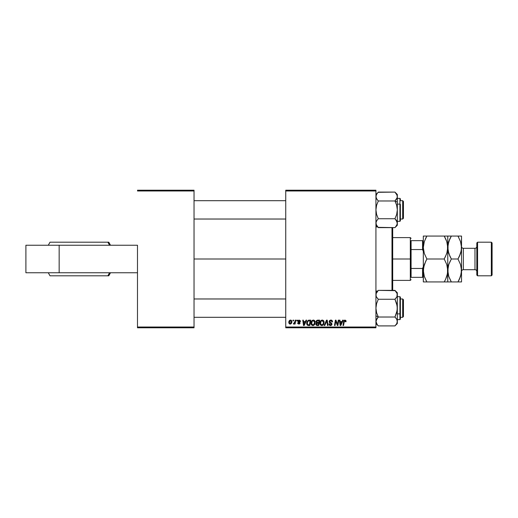 <?xml version="1.0" encoding="UTF-8"?>
<svg xmlns="http://www.w3.org/2000/svg" width="518" height="518" viewBox="0 0 518 518"><rect width="100%" height="100%" fill="white"/><g stroke="black" fill="none" stroke-linecap="round" stroke-linejoin="round"><path stroke-width="0.78" d="M285.748 259L194.036 259L285.748 259M137.484 245.241L137.484 327.02L194.036 327.02L194.036 190.98L137.484 190.98L194.036 190.98L194.036 190.216L137.484 190.216L194.036 190.216L194.036 327.784L137.484 327.784L137.484 245.241L25.9 245.241L25.9 272.759L25.9 245.241L59.162 245.241L59.162 272.759L59.162 245.241L137.484 245.241M375.932 190.216L285.748 190.216L285.748 327.02L375.932 327.02L375.932 190.98L285.748 190.98L285.748 190.216L375.932 190.216L375.932 190.98L375.932 190.216M316.556 322.934L315.974 321.808L316.627 320.435L319.658 320.143L318.751 325.492L316.822 325.446L316.071 324.922L315.941 323.795L316.64 322.882L315.974 321.808L316.64 322.882L315.902 324.19L316.64 325.401L318.751 325.492L319.658 320.143L317.515 320.143L319.658 320.143L318.751 325.492L317.379 325.492M308.424 320.234L310.761 320.143L309.855 325.492L307.278 325.103L306.714 323.951L306.876 321.95L308.32 320.266L306.662 323.303L307.841 325.421L309.855 325.492L310.761 320.143L309.175 320.143L310.761 320.143L309.855 325.492L308.521 325.492M299.1 320.072L300.472 320.869L300.55 321.458L299.993 321.529L299.41 320.584L298.465 321.089L299.883 322.397L300.019 323.329L299.229 324.067L297.902 323.711L297.63 322.921L298.187 322.85L298.847 323.614L299.508 323.077L298.064 321.756L298.141 320.525L299.223 320.072L297.908 321.199L299.508 323.077L298.925 323.614L298.187 322.85L297.63 322.921L298.899 324.1L300.064 322.992L298.465 321.154L299.197 320.558L299.961 321.173M296.665 320.907L296.795 320.143L297.351 320.143L297.235 320.907L296.665 320.907L297.235 320.907L297.351 320.143L296.795 320.143L297.351 320.143L297.235 320.907L296.665 320.907L296.795 320.143L296.665 320.907M294.852 321.963L295.189 320.143L295.752 320.143L295.092 324.035L294.528 324.035L294.671 323.226L294.075 324.003L293.389 323.957L293.615 323.355L294.438 323.109L294.904 321.697L293.389 323.957L294.671 323.226L294.528 324.035L295.092 324.035L295.752 320.143L295.189 320.143L295.752 320.143L295.092 324.035L294.528 324.035M346.056 321.251L344.962 320.072L345.92 320.584L346.005 321.736L345.448 321.808L345.163 320.739L344.412 320.966L343.557 325.492L342.994 325.492L343.881 320.778L344.962 320.072L343.654 321.568L342.994 325.492L343.557 325.492L344.198 321.704L344.923 320.694L345.448 321.808L346.005 321.736L346.056 321.251L345.448 321.808L345.474 321.102M342.676 320.143L342.022 321.6L342.676 320.143L343.279 320.143L340.799 325.492L340.119 325.492L339.381 320.143L339.944 320.143L340.119 321.6L342.022 321.6L340.119 321.6L339.944 320.143L339.381 320.143L340.119 325.492L340.799 325.492L343.279 320.143L342.676 320.143L343.279 320.143L340.799 325.492L340.119 325.492L339.381 320.143L339.944 320.143M288.804 322.474L289.769 320.312L290.682 320.079L291.537 320.545L291.776 322.461L290.909 323.873L289.536 323.97L288.804 322.474L290.106 324.1C291.33 323.808 291.919 322.979 291.861 321.62L290.54 320.072C289.348 320.37 288.772 321.173 288.804 322.474L288.811 322.267M292.916 320.907L293.046 320.143L293.602 320.143L293.486 320.907L292.916 320.907L293.486 320.907L293.602 320.143L293.046 320.143L293.602 320.143L293.486 320.907L292.916 320.907L293.046 320.143L292.916 320.907M324.773 325.492L324.171 325.492L326.508 320.143L327.221 320.143L328.036 325.492L327.48 325.492L326.774 320.907L324.773 325.492L324.171 325.492L324.773 325.492L326.774 320.907L327.48 325.492L328.036 325.492L327.221 320.143L326.508 320.143L327.221 320.143L328.036 325.492L327.48 325.492M329.176 321.646L329.454 320.733L330.529 320.092L331.863 320.325L332.433 321.186L332.511 321.885L331.954 321.95L331.378 320.797L329.817 321.212L329.875 322.06L331.455 323.077L331.941 323.97L331.533 325.187L330.303 325.557L329.331 325.136L328.898 323.892L329.448 323.841L329.746 324.676L330.471 324.935L331.235 324.644L331.352 323.912L329.519 322.669L329.176 321.646L331.397 324.171L330.471 324.935L329.448 323.841L328.898 323.892L330.458 325.563L331.954 324.139L329.726 321.594L330.814 320.694L331.811 321.16L331.954 321.95L332.511 321.885C332.524 320.733 331.973 320.13 330.853 320.072L329.202 321.315M337.522 324.676L338.267 320.143L338.83 320.143L337.917 325.492L337.328 325.492L335.8 320.953L335.055 325.492L334.492 325.492L335.399 320.143L335.981 320.143L337.522 324.676L337.697 323.407L337.522 324.676L335.981 320.143L335.399 320.143L334.492 325.492L335.055 325.492L335.8 320.953L337.328 325.492L337.917 325.492L338.83 320.143L338.267 320.143L338.83 320.143L337.917 325.492L337.328 325.492M306.06 320.143L305.406 321.6L306.06 320.143L306.662 320.143L304.183 325.492L303.503 325.492L302.771 320.143L303.328 320.143L303.509 321.6L305.406 321.6L303.509 321.6L303.328 320.143L302.771 320.143L303.503 325.492L304.183 325.492L306.662 320.143L306.06 320.143L306.662 320.143L304.183 325.492L303.503 325.492L302.771 320.143L303.328 320.143M313.371 320.072C311.804 320.441 311.027 321.477 311.04 323.18L311.357 321.613L312.354 320.377L313.779 320.118L314.821 320.907L315.048 323.633L313.779 325.343L311.901 325.246L311.04 323.18C311.001 324.533 311.616 325.33 312.885 325.563L314.478 324.754L315.209 322.384C315.216 321.069 314.601 320.299 313.371 320.072L313.474 320.072M319.936 323.387L320.364 321.367L321.736 320.15L323.387 320.506L324.1 322.384L323.556 324.495L322.008 325.55L320.629 325.11L319.93 323.18C319.897 324.533 320.512 325.33 321.782 325.563L323.368 324.754L324.1 322.384C324.106 321.069 323.497 320.299 322.267 320.072L322.371 320.072M375.932 327.784L285.748 327.784L285.748 190.98L375.932 190.98L375.932 327.784L375.932 327.02L285.748 327.02L285.748 327.784L375.932 327.784M194.036 327.784L194.036 327.02L137.484 327.02L137.484 327.784L194.036 327.784M290.702 320.079L291.226 320.26M291.369 320.37L291.692 320.784M291.692 322.746L291.822 322.209M291.653 322.863L291.472 323.245M291.466 323.251L291.025 323.789M288.921 323.232L288.817 322.772M288.83 322.015L288.902 321.659M289.186 320.946L289.581 320.454M289.627 320.415L290.112 320.143M289.938 323.588L289.368 322.325L290.533 320.558L289.704 321.154M290.98 323.025L291.31 321.684L290.203 323.608M290.417 323.562L290.799 323.29M289.478 321.697L289.445 323.064M289.627 323.374L289.439 323.044M289.433 321.872L289.575 321.419M290.721 320.584L291.31 321.684L290.974 320.72L290.384 320.577M326.858 321.607L326.903 321.956M326.774 320.907L326.353 321.924M326.508 320.143L324.171 325.492L326.508 320.143M331.028 320.079L330.691 320.079M331.19 320.092L331.539 320.169M332.511 321.879L331.954 321.95M330.957 320.7L331.954 321.775L331.773 321.095M330.238 320.81L329.856 321.141M329.739 321.458L329.914 322.105M329.875 322.06L330.996 322.766M330.652 322.584L331.326 322.973L330.652 322.584M331.85 323.601L331.941 323.951M331.928 324.43L331.637 325.084M331.028 325.479L330.601 325.557M330.134 325.537L329.338 325.142M329.519 325.298L328.924 324.326M328.898 324.164L329.448 323.841M329.746 324.676L330.076 324.87M331.358 324.423L331.19 323.698L329.752 322.863M331.397 324.171L331.19 323.698L331.397 324.171M329.241 321.166L329.662 320.5M336.603 323.478L335.8 320.953M335.599 322.358L335.055 325.492L334.492 325.492L335.399 320.143L335.981 320.143L337.095 323.219M338.267 320.143L337.697 323.407L338.267 320.143M340.391 323.569L340.196 322.228L340.533 324.903L340.391 323.569L340.533 324.903L341.718 322.228L340.98 323.815M340.196 322.228L341.718 322.228L340.196 322.228M345.448 321.808L344.839 320.7L345.448 321.808M344.528 320.836L344.302 321.225M344.256 321.38L343.557 325.492L342.994 325.492L343.68 321.438M343.829 320.907L344.431 320.189M345.901 320.551L346.043 321.024M294.321 323.776L293.933 324.074M293.848 324.093L293.389 323.957L293.615 323.355L294.017 323.459M294.794 322.228L294.535 322.947M294.625 322.746L294.755 322.377M295.189 320.143L294.904 321.697M299.993 321.529L298.938 320.59M299.3 320.564L298.465 321.154L299.113 321.859L298.582 321.497M299.197 320.558L298.472 321.244M297.636 323.044L298.187 322.85L298.29 323.284M298.776 323.608L298.187 322.85L299.035 323.608M298.847 323.614L299.508 323.077L298.75 322.287M298.925 323.614L299.449 322.766L297.921 321.393M299.456 323.29L299.449 322.766L298.187 321.905M299.495 322.921L298.99 322.416M298.005 320.739L298.556 320.202M300.544 321.257L299.223 320.072M303.775 323.569L303.917 324.903L304.364 323.815L303.917 324.903L303.587 322.228L305.102 322.228L304.364 323.815L305.102 322.228L303.587 322.228L303.891 324.572M303.917 324.903L304.364 323.815M306.714 323.957L306.675 323.627M306.753 322.39L307.051 321.536M307.057 321.529L306.876 321.95M308.592 324.864L309.401 324.864L307.893 324.773L308.592 324.864L307.893 324.773L307.219 323.336L307.582 321.749L307.284 323.964L308.411 324.864M307.88 321.296L308.566 320.856L307.582 321.749M308.968 320.784L310.094 320.765L309.401 324.864L310.094 320.765L308.08 321.108M307.239 322.921L307.219 323.336C307.187 321.762 307.906 320.901 309.375 320.765M307.906 321.264L307.634 321.646M314.963 321.186L315.106 321.561M315.106 321.568L315.184 321.969M315.048 323.633L314.73 324.378M313.779 325.343L313.137 325.544M311.46 324.786L311.26 324.417M311.13 324.015L311.059 323.608M311.04 323.18L311.111 322.39M311.253 321.859L311.467 321.374M311.473 321.361L311.765 320.92M311.94 320.713L312.354 320.377M313.779 324.605L314.653 322.358L314.037 324.339L312.904 324.935L313.442 324.818M312.108 321.445L311.661 323.834L312.904 324.935L311.635 323.711M311.603 323.025L311.596 323.238C311.564 321.905 312.14 321.056 313.332 320.694L312.93 320.765M313.785 320.791L313.332 320.694L314.653 322.358L314.484 321.497L313.228 320.7M313.118 320.72L312.412 321.082M312.548 320.972L311.823 321.995M316.071 324.922L315.941 324.572M315.941 323.802L316.077 323.42M317.515 320.143L315.974 321.808M316.958 320.966L318.984 320.765L318.68 322.572L317.502 322.572L316.608 321.413M317.243 320.836L316.569 321.51L316.673 322.325L318.68 322.572L318.984 320.765L317.197 320.849M316.854 324.818L317.34 324.864L316.459 324.164L316.705 324.747M316.479 323.957L317.34 324.864L318.292 324.864L317.016 324.851M316.971 323.303L316.498 323.86M317.43 323.206L316.459 324.164L316.763 323.42L318.576 323.2L318.292 324.864L318.576 323.2L317.197 323.238M316.815 323.381L316.466 324.249M316.537 321.665L317.145 322.546M316.673 322.325L316.53 321.82L317.294 320.817M317.158 320.862L316.835 321.063M317.942 320.765L317.398 320.797M323.86 321.186L324.074 321.969M322.669 325.343L323.213 324.928M320.357 324.792L320.15 324.417M320.02 324.022L319.956 323.608M322.131 320.079L322.267 320.072C320.7 320.441 319.923 321.477 319.93 323.18L319.962 322.649M319.969 322.623L320.066 322.112M320.37 321.361L320.655 320.92M320.83 320.713L321.251 320.377M323.09 324.132L322.429 324.767L323.226 323.899L323.543 322.358L322.934 324.339L321.801 324.935L322.338 324.818M320.998 321.445L320.551 323.834L321.801 324.935L320.525 323.711M320.584 322.397L320.487 323.238C320.454 321.905 321.031 321.056 322.222 320.694L322.021 320.713M322.675 320.791L322.222 320.694L323.543 322.358L322.688 320.791M321.808 320.771L321.302 321.082M321.438 320.972L320.713 321.995M291.291 321.989L291.297 321.49M340.475 324.236L340.507 324.572M307.414 322.125L307.303 322.52M307.219 323.336L307.284 323.964M313.804 324.579L314.199 324.132M314.62 322.889L314.633 322.066M314.484 321.497L313.895 320.843M311.694 322.397L311.622 322.818M323.517 322.889L323.53 322.066M322.52 320.733L322.118 320.7M25.9 272.759L137.484 272.759L25.9 272.759M110.502 245.241L108.774 242.184L107.828 242.184A31.106 30.102 90 0 1 109.505 245.241A31.106 30.102 -90 0 0 107.828 242.184L50.045 242.184M50.965 275.816L107.828 275.816A31.106 30.102 -90 0 0 109.505 272.759A31.106 30.102 90 0 1 107.828 275.816L108.774 275.816L110.502 272.759M50.071 275.816L108.754 275.816M108.754 242.184L50.965 242.184M392.702 290.378L392.702 227.622L392.702 290.378M391.984 227.622L391.984 290.378L391.984 227.622M375.932 291.097L377.596 291.097L375.932 291.097M377.596 226.903L375.932 226.903L377.596 226.903M402.68 317.314L403.444 316.55L403.444 299.734L402.68 298.97L402.68 317.314L402.68 298.97L400.388 298.97L402.68 298.97L403.444 299.734L403.444 316.55L402.68 317.314L400.388 317.314L402.68 317.314M285.748 298.97L194.036 298.97L285.748 298.97M194.036 317.314L285.748 317.314L194.036 317.314M378.101 325.686L377.357 324.844L378.315 325.906L394.949 325.906L378.315 325.906L376.599 323.756L375.932 321.464L376.107 322.623L376.1 320.312L378.315 317.022L394.949 317.022L378.315 317.022L377.357 318.078L378.315 317.022L375.932 315.831L378.315 317.022L376.599 312.73L375.932 308.145L376.592 303.58L378.315 299.262L394.949 299.262L396.665 297.112L394.949 299.262L397.157 305.808L397.164 310.437L394.949 317.022L396.659 319.166L397.332 321.464L396.769 319.366M395.221 290.656L378.315 290.378L394.949 290.378L397.157 293.667L396.976 296.477M399.928 302.408L399.928 313.876L400.388 313.643L400.388 302.641M400.388 297.157L400.388 313.643L399.928 313.876L399.928 319.606L399.928 313.876L397.332 313.876L399.928 313.876L399.928 296.678L400.388 297.138L399.928 296.678L397.332 296.678M375.932 294.755L376.107 295.972L376.107 293.661L377.875 290.831M376.489 296.905L376.107 295.985M397.332 323.523L397.332 308.145L396.671 312.704L394.949 317.022L396.659 319.166L397.332 321.464L396.671 323.744L394.949 325.906L397.332 323.523L397.332 292.761L394.949 290.378L397.157 293.661M376.107 293.654L378.315 290.378L375.932 292.761M396.665 323.75L395.163 325.686M377.285 324.76L375.932 321.464L377.357 318.084L376.599 319.166L378.315 317.022L376.599 312.73L375.932 308.145L376.592 303.58L378.315 299.262L376.599 297.112L377.654 298.562M397.332 294.884L397.332 308.145L396.659 303.554L394.949 299.262L395.907 298.206L394.949 299.262L378.315 299.262L377.357 298.206M397.332 319.606L399.928 319.606L400.388 319.146L400.388 313.643L400.388 319.127M397.332 321.529L397.157 320.305L397.164 322.61M395.907 318.078L394.949 317.022M397.332 321.464L397.157 320.299M397.157 320.305L396.775 319.379M397.157 295.979L397.332 292.761M375.932 294.82L376.107 293.661L375.932 294.82M375.932 321.464L376.107 322.623M376.107 320.299L376.288 319.807M377.357 318.078L377.654 317.722M396.853 296.749L396.671 297.099M394.949 299.262L395.907 298.206M376.567 323.698L376.366 323.297M402.68 219.03L403.444 218.266L403.444 201.45L402.68 200.686L402.68 219.03L402.68 200.686L400.388 200.686L402.68 200.686L403.444 201.45L403.444 218.266L402.68 219.03L400.388 219.03L402.68 219.03M194.036 219.03L285.748 219.03L194.036 219.03M285.748 200.686L194.036 200.686L285.748 200.686M378.043 227.344L394.949 227.622L378.315 227.622L376.599 225.459L375.932 223.18L376.1 224.326L376.107 222.015L377.357 219.794L376.288 221.523M378.315 200.978L376.599 198.834L375.932 196.536L376.592 194.256L378.315 192.094L394.949 192.094L396.659 194.244L397.332 196.536L397.164 197.688L394.949 200.978L378.315 200.978L376.592 205.296L375.932 209.855L376.599 214.446L378.315 218.738L377.357 219.794L378.315 218.738L377.357 219.794L378.315 218.738L376.599 214.446L375.932 209.855L376.592 205.296L378.315 200.978L394.949 200.978L396.659 205.27L397.332 209.855L397.332 202.169L394.949 200.978L396.659 205.27L397.332 209.855L396.671 214.42L394.949 218.738L378.315 218.738L394.949 218.738L396.665 220.895L395.907 219.794L397.332 223.18L397.157 222.028L397.157 224.339L395.389 227.169M400.388 215.358L400.388 204.357L399.928 204.124L399.928 215.592M397.332 221.322L399.928 221.322L399.928 204.124L397.332 204.124L399.928 204.124L399.928 198.394L399.928 204.124L400.388 204.357L400.388 220.843M376.107 197.695L376.599 198.828L375.932 196.536L376.107 197.695L376.1 195.39L377.337 193.175M397.332 225.239L397.332 223.18L396.665 225.466L394.949 227.622L397.332 225.239L397.332 202.169L394.949 200.978L397.157 197.688L395.61 200.278M395.959 193.214L394.949 192.094L397.157 195.37L397.332 202.169L397.332 194.477L394.949 192.094L378.101 192.314M400.388 198.873L400.388 199.922M396.775 221.095L395.914 219.8L397.332 223.18L397.332 209.855L396.671 214.42L394.949 218.738L397.157 222.015M395.907 199.922L397.164 197.688L397.332 194.477M397.332 223.245L397.164 224.326M377.35 193.156L375.932 194.477M377.357 199.922L376.107 197.701M375.932 223.116L376.1 222.028M375.932 225.239L378.315 227.622L376.107 224.339M397.157 197.701L396.976 198.193M397.332 196.536L397.157 195.383M376.107 195.37L376.599 194.25M396.697 194.302L396.898 194.703M395.907 219.794L395.61 219.438M376.411 221.251L376.592 220.901M378.315 218.738L377.357 219.794M411.091 240.656L411.091 249.546L411.091 240.656L422.552 240.656L411.091 240.656M411.091 259L411.091 249.546L411.091 268.454L411.091 259L410.321 259L411.091 259M392.748 237.6L410.321 237.6L410.321 259L410.321 237.6L411.091 238.364M392.748 259L410.321 259L392.748 259M411.091 277.344L411.091 268.454L411.091 277.344L423.316 277.344L422.552 277.344L422.552 268.454L411.091 268.454L422.552 268.454L422.552 277.344L411.091 277.344M392.748 280.4L410.321 280.4L410.321 259L410.321 280.4L411.091 279.636M423.316 240.656L422.552 240.656L422.552 249.546L423.316 251.359L422.552 249.546L422.552 240.656L423.316 240.656M411.091 249.546L422.552 249.546L411.091 249.546M423.316 266.64L422.552 268.454L423.316 266.64M477.577 242.184L476.813 242.948L476.813 275.052L477.577 275.816L477.577 242.184L477.577 275.816L491.336 275.816L492.1 275.052L492.1 242.948L491.336 242.184L491.336 275.816L491.336 242.184L477.577 242.184L491.336 242.184L492.1 242.948L492.1 275.052L491.336 275.816L477.577 275.816L476.813 275.052L476.813 242.948L477.577 242.184M463.364 248.303A1.832 1.832 0 0 1 461.532 246.464A1.832 1.832 0 0 0 463.364 248.303L463.364 269.697L474.98 269.697A1.832 1.832 0 0 1 476.813 271.536A1.832 1.832 0 0 0 474.98 269.697L474.98 248.303L463.364 248.303L474.98 248.303A1.832 1.832 0 0 0 476.813 246.464A1.832 1.832 0 0 1 474.98 248.303L474.98 269.697L463.364 269.697A1.832 1.832 0 0 0 461.532 271.536A1.832 1.832 0 0 1 463.364 269.697L463.364 248.303M426.864 259L424.307 264.562L426.864 259L424.313 253.457L423.316 247.539L424.3 241.647L426.864 236.072L444.224 236.072L446.775 241.615L447.772 247.539L446.788 253.425L444.224 259L426.864 259L424.313 253.457L423.316 247.539L423.316 270.461L424.3 264.575L426.864 259L444.224 259L446.775 264.543L447.772 270.461L447.52 273.433L445.655 279.189L444.224 281.928L426.864 281.928L424.313 276.385L423.316 270.461L423.316 281.928L447.772 281.928L445.655 281.928L447.772 281.928L447.513 267.476L447.52 273.433L445.655 279.189L446.781 276.366M423.575 281.928L424.307 281.928L423.316 281.928L423.569 267.495L425.9 260.774M423.905 275L423.316 270.461L423.575 267.476M426.21 280.743L424.313 276.385M445.577 279.364L446.781 276.372M444.224 259L446.781 253.438L444.224 259L446.775 264.543L447.513 267.45L447.772 270.461L447.157 275.103L447.513 273.452M447.157 252.169L445.189 257.226M447.151 252.188L447.772 247.539L447.513 244.548L447.52 250.505M447.183 243L447.772 247.539L447.772 236.072L426.864 236.072L424.307 241.628M445.758 239.025L446.775 241.615M425.511 238.636L426.864 236.072L423.316 236.072L423.316 270.461M447.513 236.072L446.781 236.072L447.772 236.072L447.772 247.539L448.756 241.647L451.32 236.072L448.031 236.072M445.13 236.072L444.224 236.072L445.745 239.012M444.884 237.257L444.224 236.072M447.144 242.851L446.788 241.647M445.655 281.928L444.224 281.928L445.215 280.102M448.394 265.812L447.772 270.461L447.772 281.928L451.32 281.928L448.769 276.385L447.772 270.461L447.772 247.539L447.772 270.461L448.756 264.575L451.32 259L448.769 253.457L447.772 247.539L448.031 250.524L448.025 244.567L449.889 238.811L448.763 241.628L451.32 236.072L450.33 237.898M446.781 236.072L445.655 236.072M424.307 236.072L425.433 236.072L424.307 236.072M425.433 236.072L426.864 236.072L425.874 237.898M423.944 275.149L424.3 276.353M425.958 281.928L426.864 281.928M424.307 281.928L425.433 281.928M423.569 244.567L424.3 241.647M423.316 236.072L423.316 247.539M450.666 280.743L448.769 276.385L447.772 270.461L448.031 273.452L448.025 267.495L448.756 264.575L451.32 259L448.769 264.556M450.395 281.928L461.532 281.928L461.532 270.461L461.532 281.928L459.408 281.928L461.273 281.928M450.356 260.774L448.763 264.556M448.031 244.548L448.387 242.903L447.772 247.539L448.038 250.55L449.889 256.268L451.32 259L457.983 259L460.528 264.543L461.532 270.461L461.532 247.539L461.532 270.461L460.541 276.353L458.974 280.102M449.967 238.636L451.32 236.072L457.983 236.072L460.528 241.615L461.532 247.539L461.532 236.072L461.273 250.505L460.541 253.425L457.983 259L460.528 264.543L461.532 270.461L461.273 267.476L461.273 273.433L459.414 279.189L460.534 276.372L457.983 281.928L459.33 279.364M461.273 236.072L457.983 236.072L460.528 241.615L461.532 247.539L461.273 250.505L459.414 256.261L457.983 259L451.32 259M458.909 236.072L449.896 236.072M458.637 237.257L457.983 236.072M461.273 273.452L461.532 270.461M460.91 252.188L461.532 247.539M460.528 253.457L459.408 256.268L460.528 253.457M458.948 257.226L457.983 259M448.387 265.831L448.031 267.476M448.763 281.928L449.889 281.928M451.32 281.928L459.408 281.928M460.541 236.072L459.408 236.072M460.916 252.169L461.273 250.524M48.291 272.759L50.019 275.816M50.019 242.184L48.291 245.241M375.932 323.523L378.315 325.906M399.928 221.322L400.388 220.862M397.332 198.394L399.928 198.394L400.388 198.854"/></g></svg>
